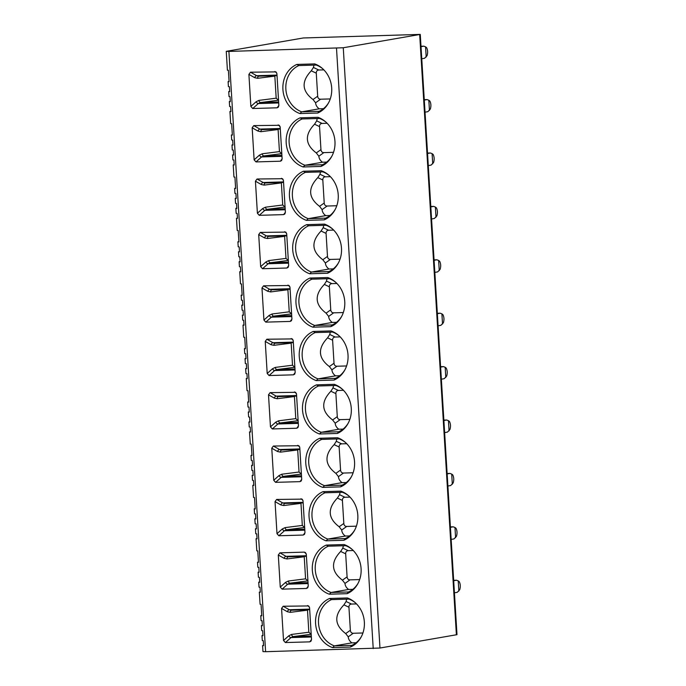 <?xml version="1.0" encoding="UTF-8"?>
<svg xmlns="http://www.w3.org/2000/svg" width="686" height="686" viewBox="0 0 686 686"><rect width="100%" height="100%" fill="white"/><g stroke="black" fill="none" stroke-linecap="round" stroke-linejoin="round"><path stroke-width="1.03" d="M228.901 51.433L343.266 47.754L420.269 34.403L303.263 37.97L226.26 51.33L228.901 51.433L265.611 651.7L262.97 651.597L262.601 645.543L263.561 645.303M265.611 651.7L379.975 648.03L456.987 634.67L420.269 34.403M229.681 91.324L228.721 91.564L229.699 91.675L229.398 86.693L228.412 86.573L228.112 81.591L229.064 81.351M230.29 101.288L229.33 101.528L230.307 101.648L230.007 96.666L229.021 96.546L228.721 91.564M230.899 111.261L229.939 111.501L230.916 111.612L230.616 106.63L229.63 106.519L229.33 101.528M232.331 134.756L231.379 134.996L232.357 135.116L231.662 123.72L230.676 123.6L229.939 111.501M232.948 144.729L231.988 144.969L232.966 145.08L232.665 140.098L231.679 139.978L231.379 134.996M233.557 154.693L232.597 154.933L233.574 155.053L233.274 150.062L232.288 149.951L231.988 144.969M234.166 164.666L233.206 164.906L234.183 165.017L233.883 160.035L232.897 159.915L232.597 154.933M235.598 188.161L234.638 188.401L235.624 188.521L234.929 177.125L233.943 177.005L233.206 164.906M236.207 198.134L235.255 198.374L236.233 198.486L235.924 193.503L234.946 193.383L234.638 188.401M236.824 208.098L235.864 208.338L236.841 208.458L236.541 203.468L235.555 203.356L235.255 198.374M237.433 218.071L236.473 218.311L237.45 218.422L237.15 213.44L236.164 213.32L235.864 208.338M238.865 241.566L237.905 241.806L238.891 241.926L238.196 230.53L237.21 230.41L236.473 218.311M239.474 251.539L238.522 251.779L239.5 251.891L239.191 246.909L238.214 246.789L237.905 241.806M240.083 261.503L239.131 261.743L240.109 261.863L239.8 256.873L238.822 256.761L238.522 251.779M240.7 271.476L239.74 271.716L240.717 271.827L240.417 266.845L239.431 266.725L239.131 261.743M242.132 294.971L241.172 295.212L242.158 295.332L241.455 283.935L240.477 283.815L239.74 271.716M242.741 304.936L241.781 305.184L242.767 305.296L242.458 300.314L241.481 300.194L241.172 295.212M243.35 314.908L242.398 315.148L243.376 315.268L243.067 310.278L242.089 310.166L241.781 305.184M243.959 324.881L243.007 325.121L243.984 325.233L243.676 320.251L242.698 320.13L242.398 315.148M245.399 348.377L244.439 348.617L245.425 348.737L244.722 337.341L243.744 337.22L243.007 325.121M246.008 358.341L245.048 358.589L246.034 358.701L245.725 353.719L244.748 353.599L244.439 348.617M246.617 368.313L245.657 368.554L246.643 368.674L246.334 363.683L245.356 363.571L245.048 358.589M247.226 378.286L246.274 378.526L247.252 378.638L246.943 373.656L245.965 373.536L245.657 368.554M248.666 401.782L247.706 402.022L248.692 402.133L247.989 390.746L247.011 390.626L246.274 378.526M249.275 411.746L248.315 411.994L249.301 412.106L248.992 407.124L248.015 407.004L247.706 402.022M249.884 421.719L248.924 421.959L249.91 422.079L249.601 417.088L248.624 416.977L248.315 411.994M250.493 431.691L249.532 431.931L250.519 432.043L250.21 427.061L249.232 426.941L248.924 421.959M251.934 455.187L250.973 455.427L251.951 455.538L251.256 444.151L250.279 444.031L249.532 431.931M252.542 465.151L251.582 465.391L252.568 465.511L252.259 460.529L251.282 460.409L250.973 455.427M253.151 475.124L252.191 475.364L253.177 475.484L252.868 470.493L251.891 470.382L251.582 465.391M253.76 485.088L252.8 485.336L253.786 485.448L253.477 480.466L252.499 480.346L252.191 475.364M255.201 508.592L254.24 508.832L255.218 508.943L254.523 497.556L253.546 497.436L252.8 485.336M255.809 518.556L254.849 518.796L255.827 518.916L255.526 513.934L254.549 513.814L254.24 508.832M256.418 528.529L255.458 528.769L256.444 528.889L256.135 523.898L255.158 523.787L254.849 518.796M257.027 538.493L256.067 538.742L257.053 538.853L256.744 533.871L255.767 533.751L255.458 528.769M258.468 561.997L257.507 562.237L258.485 562.348L257.79 550.961L256.813 550.841L256.067 538.742M259.076 571.961L258.116 572.201L259.094 572.321L258.793 567.339L257.807 567.219L257.507 562.237M259.685 581.934L258.725 582.174L259.711 582.294L259.402 577.303L258.425 577.192L258.116 572.201M260.294 591.898L259.334 592.147L260.32 592.258L260.011 587.276L259.034 587.156L258.725 582.174M261.735 615.402L260.774 615.642L261.752 615.754L261.057 604.366L260.08 604.246L259.334 592.147M262.344 625.366L261.383 625.606L262.361 625.726L262.061 620.744L261.074 620.624L260.774 615.642M262.952 635.339L261.992 635.579L262.97 635.69L262.669 630.708L261.683 630.597L261.383 625.606M262.601 645.543L263.587 645.663L263.278 640.681L262.301 640.561L261.992 635.579M228.112 81.591L229.09 81.711L228.395 70.315L227.409 70.204L226.26 51.33M458.857 591.092L458.239 580.896L459.251 581.677C460.443 584.026 460.615 586.702 459.74 589.711L457.236 592.335L454.424 592.815M453.66 580.313L456.499 580.227L453.686 580.716M458.239 580.896L456.499 580.227M455.59 537.687L454.972 527.491L455.984 528.271C457.185 530.621 457.348 533.296 456.473 536.306L453.969 538.93L451.156 539.41M450.393 526.908L453.232 526.822L450.419 527.311M454.972 527.491L453.232 526.822M452.323 484.282L451.705 474.086L452.717 474.866C453.918 477.216 454.081 479.891 453.206 482.901L450.702 485.525L447.889 486.005M447.126 473.503L449.965 473.417L447.152 473.906M451.705 474.086L449.965 473.417M449.064 430.877L448.438 420.681L449.45 421.461C450.651 423.811 450.813 426.486 449.939 429.496L447.435 432.12L444.622 432.6M443.859 420.098L446.697 420.012L443.885 420.501M448.438 420.681L446.697 420.012M445.797 377.471L445.171 367.276L446.183 368.056C447.383 370.406 447.546 373.081 446.68 376.091L444.176 378.715L441.355 379.204M440.592 366.693L443.43 366.607L440.618 367.096M445.171 367.276L443.43 366.607M442.53 324.066L441.904 313.871L442.916 314.651C444.116 317.001 444.279 319.676 443.413 322.686L440.909 325.31L438.088 325.799M437.325 313.288L440.163 313.202L437.351 313.691M441.904 313.871L440.163 313.202M439.263 270.661L438.637 260.466L439.649 261.246C440.849 263.596 441.012 266.271 440.146 269.281L437.642 271.905L434.83 272.393M434.058 259.883L436.896 259.797L434.084 260.286M438.637 260.466L436.896 259.797M435.996 217.256L435.37 207.061L436.382 207.841C437.582 210.19 437.745 212.866 436.879 215.876L434.375 218.5L431.563 218.988M430.791 206.477L433.629 206.392L430.817 206.88M435.37 207.061L433.629 206.392M432.729 163.851L432.103 153.655L433.123 154.436C434.315 156.785 434.478 159.461 433.612 162.471L431.108 165.094L428.296 165.583M427.532 153.072L430.371 152.987L427.55 153.475M432.103 153.655L430.371 152.987M429.462 110.446L428.836 100.25L429.856 101.031C431.048 103.38 431.211 106.056 430.345 109.065L427.841 111.689L425.028 112.178M424.265 99.667L427.104 99.581L424.282 100.07M428.836 100.25L427.104 99.581M426.195 57.041L425.569 46.845L426.589 47.626C427.781 49.975 427.944 52.651 427.078 55.66L424.574 58.284L421.761 58.773M420.998 46.262L423.837 46.176L421.024 46.665M425.569 46.845L423.837 46.176M332.556 647.61A26.085 22.93 80.2 0 1 315.586 623.488A26.085 22.93 80.2 0 1 329.554 598.475L347.382 597.952A26.085 22.93 80.2 0 1 355.039 602.497A26.085 22.93 80.2 0 1 361.033 637.243A26.085 22.93 80.2 0 1 350.383 647.087L332.556 647.61L334.365 645.886L351.901 642.859C349.68 641.29 348.454 639.275 348.239 636.84L345.693 633.572C334.442 625.049 333.859 615.479 343.935 604.863L346.078 601.511L346.627 599.161M329.289 594.205A26.085 22.93 80.2 0 1 312.319 570.083A26.085 22.93 80.2 0 1 326.287 545.07L344.115 544.547A26.085 22.93 80.2 0 1 351.772 549.092A26.085 22.93 80.2 0 1 357.766 583.837A26.085 22.93 80.2 0 1 347.116 593.682L329.289 594.205L331.098 592.481L348.634 589.454C346.413 587.885 345.187 585.878 344.972 583.434L342.425 580.167C331.175 571.644 330.592 562.074 340.668 551.458L342.811 548.105L343.36 545.756M326.022 540.8A26.085 22.93 80.2 0 1 309.052 516.678A26.085 22.93 80.2 0 1 323.02 491.665L340.848 491.142A26.085 22.93 80.2 0 1 348.505 495.686A26.085 22.93 80.2 0 1 354.499 530.432A26.085 22.93 80.2 0 1 343.849 540.276L326.022 540.8L327.831 539.076L345.367 536.049C343.146 534.48 341.92 532.473 341.705 530.029L339.158 526.762C327.908 518.239 327.325 508.669 337.401 498.053L339.544 494.7L340.093 492.351M322.754 487.394A26.085 22.93 80.2 0 1 305.785 463.273A26.085 22.93 80.2 0 1 319.753 438.26L337.581 437.737A26.085 22.93 80.2 0 1 345.238 442.281A26.085 22.93 80.2 0 1 351.232 477.027A26.085 22.93 80.2 0 1 340.582 486.871L322.754 487.394L324.564 485.671L342.1 482.644C339.879 481.075 338.652 479.068 338.438 476.624L335.891 473.366C324.641 464.834 324.058 455.264 334.133 444.648L336.277 441.295L336.826 438.946M348.265 423.065A24.653 21.669 -99.8 0 1 338.695 431.76L337.315 433.466L319.487 433.989A26.085 22.93 80.2 0 1 302.517 409.876A26.085 22.93 80.2 0 1 316.486 384.855L334.314 384.332A26.085 22.93 80.2 0 1 341.971 388.876A26.085 22.93 80.2 0 1 347.965 423.622A26.085 22.93 80.2 0 1 337.323 433.466M331.046 330.935A26.085 22.93 80.2 0 1 338.713 335.471A26.085 22.93 80.2 0 1 344.698 370.217A26.085 22.93 80.2 0 1 334.056 380.061L316.22 380.584A26.085 22.93 80.2 0 1 299.25 356.471A26.085 22.93 80.2 0 1 313.219 331.449L331.046 330.926L332.599 332.075L315.2 332.581L313.219 331.449M312.962 327.179A26.085 22.93 80.2 0 1 295.983 303.066A26.085 22.93 80.2 0 1 309.952 278.044L327.779 277.53A26.085 22.93 80.2 0 1 335.445 282.066A26.085 22.93 80.2 0 1 341.431 316.812A26.085 22.93 80.2 0 1 330.789 326.656L312.962 327.179L314.763 325.456L332.307 322.437C330.077 320.859 328.86 318.853 328.637 316.409L326.09 313.15C314.848 304.618 314.257 295.049 324.332 284.433L326.476 281.08L327.025 278.73M309.695 273.774A26.085 22.93 80.2 0 1 292.716 249.661A26.085 22.93 80.2 0 1 306.685 224.639L324.512 224.125A26.085 22.93 80.2 0 1 332.178 228.661A26.085 22.93 80.2 0 1 338.164 263.407A26.085 22.93 80.2 0 1 327.522 273.251L309.695 273.774L311.495 272.05L329.04 269.032C326.81 267.454 325.593 265.448 325.37 263.004L322.823 259.745C311.581 251.213 310.998 241.644 321.065 231.028L323.209 227.675L323.758 225.325M306.428 220.369A26.085 22.93 80.2 0 1 289.449 196.256A26.085 22.93 80.2 0 1 303.418 171.234L321.245 170.72A26.085 22.93 80.2 0 1 328.911 175.256A26.085 22.93 80.2 0 1 334.905 210.002A26.085 22.93 80.2 0 1 324.255 219.846L306.428 220.369L308.228 218.645L325.773 215.627C323.543 214.049 322.326 212.043 322.111 209.599L319.556 206.34C308.314 197.808 307.731 188.238 317.807 177.623L319.95 174.27L320.491 171.92M303.161 166.964A26.085 22.93 80.2 0 1 286.182 142.851A26.085 22.93 80.2 0 1 300.151 117.829L317.978 117.315A26.085 22.93 80.2 0 1 325.644 121.851A26.085 22.93 80.2 0 1 331.638 156.597A26.085 22.93 80.2 0 1 320.988 166.441L303.161 166.964L304.961 165.24L322.506 162.222C320.276 160.644 319.059 158.638 318.844 156.194L316.289 152.935C305.047 144.403 304.464 134.833 314.54 124.217L316.683 120.865L317.232 118.515M299.893 113.559A26.085 22.93 80.2 0 1 282.915 89.446A26.085 22.93 80.2 0 1 296.884 64.424L314.72 63.909A26.085 22.93 80.2 0 1 322.377 68.446A26.085 22.93 80.2 0 1 328.371 103.192A26.085 22.93 80.2 0 1 317.721 113.036L299.893 113.559L301.694 111.835L319.239 108.817C317.009 107.239 315.792 105.232 315.577 102.789L313.03 99.53C301.78 90.998 301.197 81.428 311.273 70.812L313.416 67.46L313.965 65.119M283.524 640.484L285.393 642.559L309.772 641.856L311.024 641.161L311.513 639.412L309.583 607.873L308.683 605.944L283.172 606.244L281.569 608.431L283.524 640.484L288.832 635.768A2.144 1.372 -131.6 0 0 290.993 637.586L293.359 636.548A2.144 1.586 82.8 0 1 291.644 634.421L308.846 632.243L311.204 634.31M306.316 554.468L308.246 586.007L307.757 587.756L306.505 588.451L282.126 589.154L280.257 587.079L278.302 555.025L279.905 552.839L304.284 552.136L305.416 552.539L306.316 554.468M276.99 533.674L278.859 535.757L303.238 535.046L304.498 534.351L304.978 532.602L303.049 501.063L302.149 499.134L276.638 499.442L275.035 501.62L276.99 533.674L282.306 528.957A2.144 1.372 -131.6 0 0 284.458 530.775L286.825 529.738A2.144 1.586 82.8 0 1 285.11 527.611L302.312 525.433L304.67 527.508M273.723 480.269L275.592 482.352L299.971 481.641L301.231 480.955L301.711 479.197L299.782 447.658L298.882 445.728L273.371 446.037L271.767 448.215L273.723 480.269L279.039 475.552A2.144 1.372 -131.6 0 0 281.191 477.37L283.558 476.333A2.144 1.586 82.8 0 1 281.843 474.215L299.045 472.028L301.403 474.103M266.837 339.227L292.356 338.918L293.248 340.848L295.177 372.387L294.697 374.144L293.437 374.83L269.058 375.542L267.197 373.458L265.233 341.405L266.837 339.227L272.959 342.717A2.144 1.483 -60.3 0 0 271.03 344.715L265.233 341.405M270.464 426.864L272.325 428.947L296.704 428.236L297.964 427.55L298.444 425.792L296.515 394.253L295.615 392.323L270.104 392.632L268.5 394.81L270.464 426.864L275.772 422.147A2.144 1.372 -131.6 0 0 277.924 423.965L280.291 422.928A2.144 1.586 82.8 0 1 278.576 420.81L295.777 418.623L298.136 420.698M290.169 321.425L265.791 322.137L263.93 320.053L261.966 288L263.57 285.822L289.089 285.513L289.989 287.443L291.919 318.981L291.43 320.739L290.169 321.425L291.919 319.119M260.663 266.648L262.524 268.732L286.902 268.02L288.163 267.334L288.652 265.576L286.722 234.037L285.822 232.108L260.303 232.417L258.699 234.595L260.663 266.648L265.971 261.932A2.144 1.372 -131.6 0 0 268.123 263.75L270.498 262.712A2.144 1.586 82.8 0 1 268.775 260.594L285.985 258.408L288.334 260.483M283.644 214.615L259.257 215.327L257.396 213.243L255.432 181.19L257.036 179.012L282.555 178.703L283.455 180.632L285.385 212.171L284.896 213.929L283.644 214.615L285.385 212.308M254.129 159.838L255.989 161.922L280.377 161.21L281.629 160.524L282.118 158.766L280.188 127.227L279.288 125.298L253.769 125.607L252.165 127.785L254.129 159.838L259.437 155.122A2.144 1.372 -131.6 0 0 261.589 156.94L263.964 155.902A2.144 1.586 82.8 0 1 262.241 153.784L279.451 151.597L281.8 153.673M250.862 106.433L252.731 108.517L277.11 107.805L278.362 107.119L278.85 105.361L276.921 73.822L276.021 71.893L250.51 72.202L248.898 74.38L250.862 106.433L256.17 101.717A2.144 1.372 -131.6 0 0 258.33 103.543L260.697 102.506A2.144 1.586 82.8 0 1 258.974 100.379L276.184 98.192L278.542 100.267M350.383 647.087L351.764 645.38L334.365 645.886A24.653 21.669 -99.8 0 1 318.518 623.162A24.653 21.669 -99.8 0 1 331.535 599.598L329.554 598.475M331.535 599.607L348.934 599.092L347.382 597.952M351.764 645.38A24.653 21.669 -99.8 0 0 361.333 636.685M355.511 602.917A24.653 21.669 -99.8 0 0 348.934 599.092M356.111 642.739L351.901 642.859M362.92 632.981L353.264 633.264L348.239 636.84M346.078 601.511L351.481 604.066C349.757 604.212 348.908 605.266 348.942 607.23L350.357 630.254C350.563 632.218 351.532 633.212 353.264 633.264M351.481 604.066L356.531 603.92M347.116 593.682L348.497 591.975L331.098 592.481A24.653 21.669 -99.8 0 1 315.251 569.757A24.653 21.669 -99.8 0 1 328.268 546.193L326.287 545.07M328.268 546.202L345.667 545.687L344.115 544.547M348.497 591.975A24.653 21.669 -99.8 0 0 358.066 583.28M352.244 549.512A24.653 21.669 -99.8 0 0 345.667 545.687M352.844 589.334L348.634 589.454M359.653 579.576L349.997 579.859L344.972 583.434M342.811 548.105L348.214 550.661C346.49 550.807 345.641 551.861 345.675 553.825L347.09 576.857C347.296 578.812 348.265 579.807 349.997 579.859M348.214 550.661L353.264 550.515M343.849 540.276L345.23 538.57L327.831 539.076A24.653 21.669 -99.8 0 1 311.984 516.352A24.653 21.669 -99.8 0 1 325.001 492.797L323.02 491.665M325.001 492.797L342.4 492.282L340.848 491.142M345.23 538.57A24.653 21.669 -99.8 0 0 354.799 529.875M348.977 496.107A24.653 21.669 -99.8 0 0 342.4 492.291M349.577 535.929L345.367 536.049M356.386 526.171L346.73 526.454L341.705 530.029M339.544 494.7L344.947 497.256C343.223 497.41 342.383 498.456 342.408 500.42L343.823 523.452C344.029 525.407 344.998 526.402 346.73 526.454M344.947 497.256L349.997 497.11M340.582 486.871L341.962 485.165L324.564 485.671A24.653 21.669 -99.8 0 1 308.726 462.947A24.653 21.669 -99.8 0 1 321.734 439.392L319.753 438.26M321.734 439.392L339.133 438.877L337.581 437.737M341.962 485.165A24.653 21.669 -99.8 0 0 351.532 476.47M345.71 442.702A24.653 21.669 -99.8 0 0 339.133 438.886M346.31 482.524L342.1 482.644M353.119 472.765L343.472 473.048L338.438 476.624M336.277 441.295L341.679 443.851C339.956 444.005 339.116 445.051 339.141 447.015L340.556 470.047C340.762 472.002 341.731 472.997 343.472 473.048M341.679 443.851L346.73 443.705M338.695 431.76L321.297 432.266A24.653 21.669 -99.8 0 1 305.459 409.542A24.653 21.669 -99.8 0 1 318.467 385.986L316.486 384.855M343.043 429.119L338.833 429.239L321.297 432.266L319.487 433.989M318.467 385.986L335.866 385.472L334.314 384.332M342.443 389.296A24.653 21.669 -99.8 0 0 335.866 385.481M338.833 429.239C336.612 427.67 335.385 425.663 335.171 423.219L332.624 419.961C321.382 411.429 320.791 401.859 330.866 391.243L333.01 387.89L333.559 385.541M349.851 419.36L340.205 419.643L335.171 423.219M333.01 387.89L338.412 390.445C336.689 390.6 335.848 391.655 335.883 393.61L337.289 416.642C337.495 418.597 338.464 419.592 340.205 419.643M338.412 390.445L343.463 390.3M315.2 332.581A24.653 21.669 -99.8 0 0 302.192 356.137A24.653 21.669 -99.8 0 0 318.03 378.861L316.22 380.584M344.998 369.66A24.653 21.669 -99.8 0 1 335.428 378.355L334.056 380.061M339.176 335.891A24.653 21.669 -99.8 0 0 332.599 332.075M335.428 378.355L318.03 378.861L335.565 375.842C333.345 374.264 332.127 372.258 331.904 369.814L329.357 366.556C318.115 358.023 317.524 348.454 327.599 337.838L329.743 334.485L330.292 332.135M339.776 375.714L335.565 375.842M346.584 365.955L336.937 366.238L331.904 369.814M329.743 334.485L335.145 337.04C333.422 337.195 332.581 338.249 332.616 340.205L334.022 363.237C334.228 365.192 335.197 366.187 336.937 366.238M335.145 337.04L340.196 336.895M330.789 326.656L332.161 324.95L314.763 325.456A24.653 21.669 -99.8 0 1 298.925 302.74A24.653 21.669 -99.8 0 1 311.933 279.176L309.952 278.044M311.933 279.176L329.331 278.67L327.779 277.53M332.161 324.95A24.653 21.669 -99.8 0 0 341.731 316.255M335.908 282.486A24.653 21.669 -99.8 0 0 329.331 278.67M336.509 322.309L332.307 322.437M343.326 312.55L333.67 312.833L328.637 316.409M326.476 281.08L331.887 283.635C330.155 283.79 329.314 284.844 329.349 286.799L330.755 309.832C330.961 311.787 331.93 312.782 333.67 312.833M331.887 283.635L336.937 283.49M327.522 273.251L328.894 271.545L311.495 272.05A24.653 21.669 -99.8 0 1 295.657 249.335A24.653 21.669 -99.8 0 1 308.666 225.771L306.685 224.639M308.666 225.771L326.064 225.265L324.512 224.125M328.903 271.545A24.653 21.669 -99.8 0 0 338.464 262.849M332.641 229.081A24.653 21.669 -99.8 0 0 326.064 225.265M333.242 268.903L329.04 269.032M340.059 259.145L330.403 259.428L325.37 263.004M323.209 227.675L328.62 230.23C326.896 230.385 326.047 231.439 326.082 233.394L327.488 256.427C327.694 258.382 328.663 259.385 330.403 259.428M328.62 230.23L333.67 230.084M324.255 219.846L325.636 218.139L308.228 218.645A24.653 21.669 -99.8 0 1 292.39 195.93A24.653 21.669 -99.8 0 1 305.399 172.366L303.418 171.234M305.399 172.366L322.797 171.86L321.245 170.72M325.636 218.139A24.653 21.669 -99.8 0 0 335.197 209.444M329.374 175.676A24.653 21.669 -99.8 0 0 322.797 171.86M329.975 215.498L325.773 215.627M336.792 205.74L327.136 206.023L322.111 209.599M319.95 174.27L325.353 176.825C323.629 176.979 322.78 178.034 322.814 179.989L324.221 203.022C324.427 204.977 325.396 205.98 327.136 206.023M325.353 176.825L330.403 176.679M320.988 166.441L322.369 164.734L304.961 165.24A24.653 21.669 -99.8 0 1 289.123 142.525A24.653 21.669 -99.8 0 1 302.132 118.961L300.151 117.829M302.132 118.961L319.539 118.455L317.978 117.315M322.369 164.734A24.653 21.669 -99.8 0 0 331.938 156.039M326.107 122.271A24.653 21.669 -99.8 0 0 319.539 118.455M326.716 162.093L322.506 162.222M333.525 152.335L323.869 152.618L318.844 156.194M316.683 120.865L322.086 123.42C320.362 123.574 319.513 124.629 319.547 126.584L320.954 149.617C321.159 151.572 322.137 152.575 323.869 152.618M322.086 123.42L327.136 123.274M317.721 113.036L319.101 111.329L301.694 111.835A24.653 21.669 -99.8 0 1 285.856 89.12A24.653 21.669 -99.8 0 1 298.864 65.556L296.884 64.424M298.864 65.556L316.272 65.05L314.72 63.909M319.101 111.329A24.653 21.669 -99.8 0 0 328.671 102.634M322.84 68.866A24.653 21.669 -99.8 0 0 316.272 65.05M323.449 108.688L319.239 108.817M330.258 98.93L320.602 99.213L315.577 102.789M313.416 67.46L318.819 70.015C317.095 70.169 316.246 71.224 316.28 73.179L317.687 96.212C317.892 98.167 318.87 99.17 320.602 99.213M318.819 70.015L323.869 69.869M308.846 632.243L307.5 610.171L290.289 612.349L287.365 611.74L281.569 608.431M288.832 635.768L291.644 634.421M290.289 612.349A2.144 1.586 82.8 0 1 291.524 610.223M309.695 609.7L291.387 610.231L289.286 609.734A2.144 1.483 -60.3 0 0 287.365 611.74M280.257 587.079L285.565 582.363L288.377 581.016L305.579 578.838L307.937 580.905M305.579 578.838L304.232 556.766L287.022 558.944L284.098 558.335L278.302 555.025M285.565 582.363A2.144 1.372 -131.6 0 0 287.726 584.18L290.092 583.143A2.144 1.586 82.8 0 1 288.377 581.016M287.022 558.944A2.144 1.586 82.8 0 1 288.257 556.818M306.428 556.295L288.12 556.826L286.019 556.329A2.144 1.483 -60.3 0 0 284.098 558.335M302.312 525.433L300.965 503.361L283.755 505.539L280.831 504.93L275.035 501.62M282.306 528.957L285.11 527.611M283.755 505.539A2.144 1.586 82.8 0 1 284.99 503.413M303.161 502.889L284.853 503.421L282.752 502.924A2.144 1.483 -60.3 0 0 280.831 504.93M299.045 472.028L297.698 449.956L280.488 452.134L277.564 451.525L271.767 448.215M279.039 475.552L281.843 474.215M280.488 452.134A2.144 1.586 82.8 0 1 281.723 450.007M299.893 449.484L281.586 450.016L279.485 449.519A2.144 1.483 -60.3 0 0 277.564 451.525M267.197 373.458L272.505 368.742L275.309 367.404L292.51 365.218L294.869 367.293M292.51 365.218L291.164 343.146L273.954 345.324L271.03 344.715M272.505 368.742A2.144 1.372 -131.6 0 0 274.657 370.56L277.024 369.522A2.144 1.586 82.8 0 1 275.309 367.404M273.954 345.324A2.144 1.586 82.8 0 1 275.197 343.206M293.334 342.117L272.959 342.717L275.052 343.206L293.368 342.674M295.777 418.623L294.431 396.551L277.221 398.729L274.297 398.12L268.5 394.81M275.772 422.147L278.576 420.81M296.626 396.079L278.319 396.611L276.218 396.122A2.144 1.483 -60.3 0 0 274.297 398.12M277.221 398.729A2.144 1.586 82.8 0 1 278.456 396.611M263.93 320.053L269.238 315.337A2.144 1.372 -131.6 0 0 271.39 317.155L273.757 316.117A2.144 1.586 82.8 0 1 272.042 313.999L289.243 311.813L287.897 289.741L270.696 291.919L267.763 291.31L261.966 288M269.238 315.337L272.042 313.999M270.696 291.919A2.144 1.586 82.8 0 1 271.93 289.801M289.243 311.813L291.601 313.888M290.067 288.712L269.692 289.312L271.785 289.801L290.101 289.269M263.57 285.822L269.692 289.312A2.144 1.483 -60.3 0 0 267.763 291.31M285.985 258.408L284.63 236.336L267.429 238.514L264.504 237.905L258.699 234.595M265.971 261.932L268.775 260.594M286.834 235.864L268.526 236.396L266.425 235.907A2.144 1.483 -60.3 0 0 264.504 237.905M267.429 238.514A2.144 1.586 82.8 0 1 268.663 236.396M257.396 213.243L262.704 208.527A2.144 1.372 -131.6 0 0 264.856 210.345L267.231 209.307A2.144 1.586 82.8 0 1 265.508 207.189L282.718 205.003L281.363 182.93L264.161 185.109L261.237 184.5L255.432 181.19M262.704 208.527L265.508 207.189M264.161 185.109A2.144 1.586 82.8 0 1 265.396 182.991M282.718 205.003L285.067 207.078M283.532 181.901L263.158 182.502L265.25 182.991L283.567 182.459M257.036 179.012L263.158 182.502A2.144 1.483 -60.3 0 0 261.237 184.5M279.451 151.597L278.096 129.525L260.894 131.703L257.97 131.095L252.165 127.785M259.437 155.122L262.241 153.784M261.983 129.585L259.891 129.097A2.144 1.483 -60.3 0 0 257.97 131.095M260.894 131.703A2.144 1.586 82.8 0 1 262.129 129.585M276.184 98.192L274.829 76.12L257.627 78.307L254.703 77.689L248.898 74.38M256.17 101.717L258.974 100.379M257.627 78.307A2.144 1.586 82.8 0 1 258.862 76.18M277.033 75.649L258.725 76.18L256.624 75.692A2.144 1.483 -60.3 0 0 254.703 77.689M419.678 34.574L456.396 634.85M343.266 47.754L379.975 648.03M336.509 48.294L373.218 648.562M350.357 630.254L345.693 633.572M343.935 604.863L348.942 607.23M347.09 576.857L342.425 580.167M340.668 551.458L345.675 553.825M343.823 523.452L339.158 526.762M337.401 498.053L342.408 500.42M340.556 470.047L335.891 473.366M334.133 444.648L339.141 447.015M337.289 416.642L332.624 419.961M330.866 391.243L335.883 393.61M334.022 363.237L329.357 366.556M327.599 337.838L332.616 340.205M330.755 309.832L326.09 313.15M324.332 284.433L329.349 286.799M327.488 256.427L322.823 259.745M321.065 231.028L326.082 233.394M324.221 203.022L319.556 206.34M317.807 177.623L322.814 179.989M320.954 149.617L316.289 152.935M314.54 124.217L319.547 126.584M317.687 96.212L313.03 99.53M311.273 70.812L316.28 73.179M309.772 641.856L311.521 639.549M285.393 642.559L290.993 637.586L311.367 636.994M309.66 609.142L289.286 609.734L283.172 606.244M309.446 607.119L307.551 605.541M311.307 636.025L293.359 636.548L310.921 634.318M306.505 588.451L308.254 586.144M282.126 589.154L287.726 584.18L308.1 583.589M306.393 555.737L286.019 556.329L279.905 552.839M306.179 553.713L304.284 552.136M308.04 582.62L290.092 583.143L307.654 580.913M303.238 535.046L304.987 532.739M278.859 535.757L284.458 530.775L304.833 530.184M303.126 502.332L282.752 502.924L276.638 499.442M302.92 500.308L301.017 498.731M304.773 529.215L286.825 529.738L304.387 527.508M299.971 481.641L301.72 479.334M275.592 482.352L281.191 477.37L301.566 476.779M299.859 448.927L279.485 449.519L273.371 446.037M299.653 446.903L297.75 445.325M301.506 475.81L283.558 476.333L301.12 474.112M293.119 340.093L291.216 338.515M293.437 374.83L295.186 372.524M269.058 375.542L274.657 370.56L295.031 369.968M294.971 368.999L277.024 369.522L294.594 367.302M297.853 420.707L280.291 422.928L298.239 422.405M272.325 428.947L277.924 423.965L298.299 423.373M296.704 428.236L298.453 425.929M296.592 395.522L276.218 396.122L270.104 392.632M296.386 393.498L294.483 391.92M265.791 322.137L271.39 317.155L291.764 316.563M289.852 286.688L287.949 285.11M291.327 313.896L273.757 316.117L291.704 315.594M288.06 260.491L270.498 262.712L288.437 262.189M262.524 268.732L268.123 263.75L288.497 263.158M286.902 268.02L288.652 265.714M286.799 235.307L266.425 235.907L260.303 232.417M286.585 233.283L284.681 231.705M259.257 215.327L264.856 210.345L285.23 209.753M283.318 179.878L281.423 178.3M284.793 207.086L267.231 209.307L285.179 208.784M281.912 155.379L263.964 155.902L281.526 153.681M255.989 161.922L261.589 156.94L281.972 156.348M280.377 161.21L282.118 158.903M280.265 128.496L259.891 129.097L253.769 125.607M280.051 126.473L278.156 124.895M277.11 107.805L278.859 105.498M252.731 108.517L258.33 103.543L278.705 102.943M276.998 75.091L256.624 75.692L250.51 72.202M276.784 73.068L274.889 71.49M278.645 101.974L260.697 102.506L278.259 100.276M280.3 129.054L261.992 129.585"/></g></svg>
